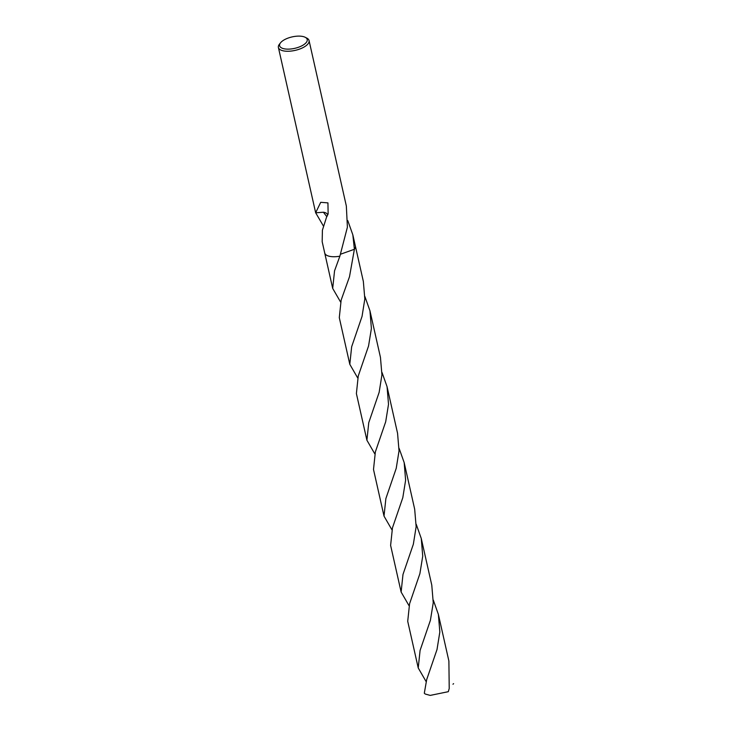 <?xml version="1.0" encoding="UTF-8"?>
<svg xmlns="http://www.w3.org/2000/svg" width="732" height="732" viewBox="0 0 732 732"><rect width="100%" height="100%" fill="white"/><g stroke="black" fill="none" stroke-linecap="round" stroke-linejoin="round"><path stroke-width="1.1" d="M281.976 41.367A14.137 5.865 167.3 0 1 305.107 37.25A14.137 5.865 167.3 0 1 304.851 43.893A14.137 5.865 167.3 0 1 286.898 49.117A14.137 5.865 167.3 0 1 280.548 42.785A14.137 5.865 167.3 0 1 281.976 41.367M305.107 37.25L306.717 38.055A15.711 6.515 167.3 0 1 309.06 40.571A15.711 6.515 167.3 0 1 306.433 45.421A15.711 6.515 167.3 0 1 289.872 51.176A15.711 6.515 167.3 0 1 278.398 47.479A15.711 6.515 167.3 0 1 279.432 44.204L280.548 42.785M340.563 301.996L332.694 288.399L334.551 270.822L339.868 256.2L347.398 227.185L346.337 206.003A15.711 6.515 -12.7 0 0 346.327 205.957L309.06 40.571M347.782 220.607L352.833 234.835L354.389 249.273L340.59 254.205M355.34 245.943A15.711 6.515 167.3 0 1 355.368 246.062A15.711 6.515 167.3 0 1 354.389 249.273L349.493 276.751L341.149 300.093L339.291 317.661L349.805 364.307L351.662 346.748L362.047 316.389L364.82 298.985L363.356 281.491L355.368 246.062A15.711 6.515 167.3 0 1 354.389 249.273A15.711 6.515 167.3 0 0 355.349 245.979M323.452 226.096L315.657 212.765L320.717 202.316L327.936 202.883L328.137 213.927L326.911 216.553A15.711 6.515 167.3 0 1 326.747 216.562L322.4 230.214L322.181 241.743L324.715 252.97A15.711 6.515 167.3 0 0 339.868 256.191A15.711 6.515 167.3 0 1 324.697 252.888M327.35 215.693A10.477 4.346 -12.7 0 0 323.398 212.225L326.747 216.562M315.666 212.811L323.407 212.225M426.683 679.635L424.313 693.195A15.711 6.515 167.3 0 0 425.365 694.073L430.233 695.4L448.304 691.685L449.219 688.483L448.89 661.042L438.377 614.395L439.831 632L437.013 649.522L426.683 679.635M433.326 600.158L438.377 614.395M392.471 527.818L390.613 545.386L401.127 592.042L402.984 574.464L413.351 544.205L416.142 526.72L414.678 509.216L404.165 462.569L405.62 480.219L402.801 497.687L392.471 527.818M408.996 605.639L401.127 592.042M399.105 448.332L404.165 462.569M358.25 376.001L356.393 393.569L366.906 440.225L368.763 422.648L379.149 392.325L381.93 374.848L380.457 357.399L369.944 310.752L371.399 328.458L368.553 345.98L358.25 376.001M374.775 453.813L366.906 440.225M364.893 296.515L369.944 310.752M339.868 256.2L339.868 256.191A15.711 6.515 167.3 0 1 331.349 256.612A15.711 6.515 167.3 0 1 324.706 252.97A15.711 6.515 167.3 0 1 324.688 252.851M409.581 603.735L407.715 621.303L418.228 667.95L420.095 650.391L430.407 620.297L433.243 602.756L431.779 585.133L421.266 538.478L422.73 556.146L419.894 573.641L409.581 603.735M426.097 681.556L418.228 667.95M416.215 524.249L421.266 538.478M375.36 451.909L373.503 469.477L384.016 516.124L385.874 498.565L396.222 468.352L399.032 450.885L397.567 433.317L387.054 386.661L388.518 404.293L385.691 421.769L375.36 451.909M391.885 529.739L384.016 516.124M382.003 372.432L387.054 386.661M357.673 377.913L349.805 364.307M453.602 683.67L452.971 684.21M355.368 246.062L352.833 234.835M315.657 212.765L278.398 47.479M332.694 288.399L324.706 252.97"/></g></svg>
